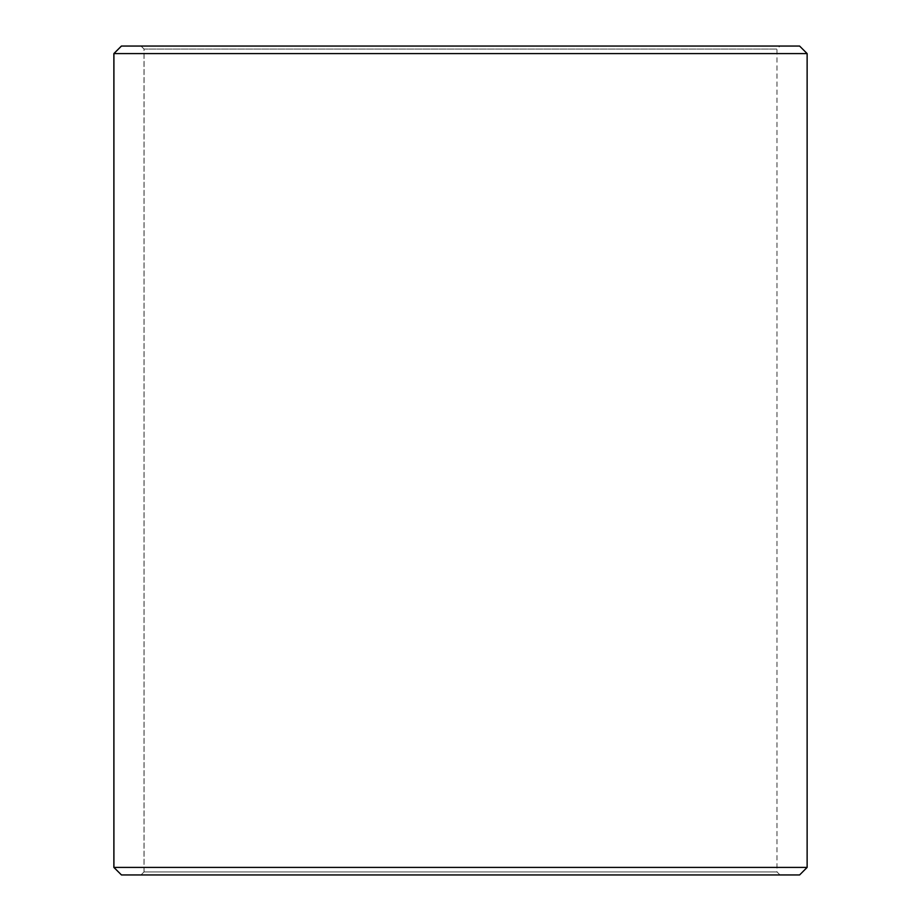 <?xml version="1.0" encoding="UTF-8"?>
<svg xmlns="http://www.w3.org/2000/svg" width="921" height="921" viewBox="0 0 921 921"><rect width="100%" height="100%" fill="white"/><g stroke="black" fill="none" stroke-linecap="round" stroke-linejoin="round"><path stroke-width="0.69" stroke-dasharray="4.61 3.45" d="M141.04 874.95L780.006 874.95L121.457 874.95L141.04 874.95L144.056 871.934L144.056 49.066L776.99 49.066L144.01 49.066L140.994 46.05L121.457 46.05L780.006 46.05L140.994 46.05M144.056 871.934L776.99 871.934L144.01 871.934L144.01 49.066M144.056 49.066L141.04 46.05M799.601 46.05L121.399 46.05M807.13 53.591L113.87 53.591M807.13 867.409L113.87 867.409M799.601 874.95L121.399 874.95M140.994 874.95L144.01 871.934M780.006 874.95L776.99 871.934L776.99 49.066L780.006 46.05"/><path stroke-width="1.38" d="M113.916 867.409L121.457 874.95L113.87 867.409L113.87 53.591L121.399 46.05L799.601 46.05L807.13 53.591L113.916 53.591L113.916 867.409L807.13 867.409L807.13 53.591M121.457 46.05L113.916 53.591M121.457 874.95L799.601 874.95L807.13 867.409"/></g></svg>
